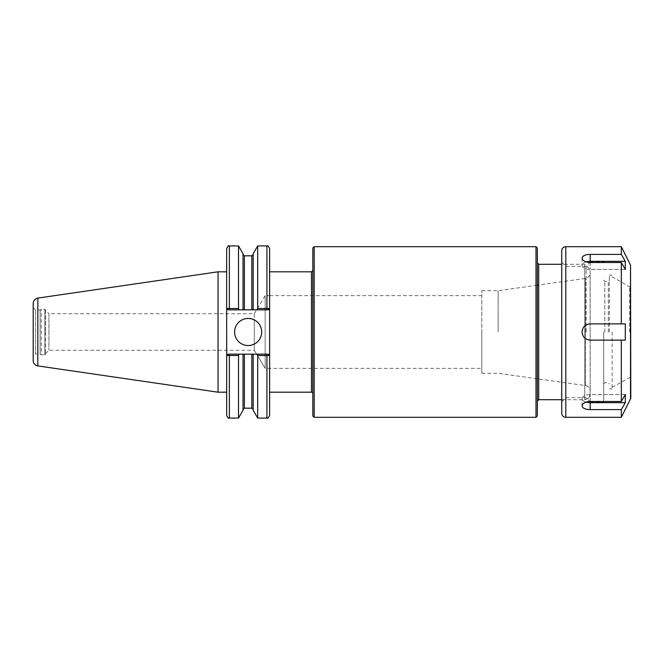 <?xml version="1.0" encoding="UTF-8"?>
<svg xmlns="http://www.w3.org/2000/svg" width="664" height="664" viewBox="0 0 664 664"><rect width="100%" height="100%" fill="white"/><g stroke="black" fill="none" stroke-linecap="round" stroke-linejoin="round"><path stroke-width="0.5" stroke-dasharray="3.32 2.49" d="M481.832 368.354L481.832 290.699L481.832 368.354L265.168 368.354L265.168 295.646L265.168 368.354L254.304 350.277L254.304 319.077L254.304 350.277L265.168 368.354M269.634 392.192L269.634 295.646L269.634 355.539L257.698 355.489L256.943 354.178L268.281 354.178L269.634 355.539L268.281 354.178L228.009 354.178L226.656 355.539L228.009 354.178L226.656 355.539L228.009 354.178L239.264 354.178L238.509 355.489L226.681 355.539L226.656 308.461L238.509 308.511L239.264 309.822L228.009 309.822L226.656 308.461L228.009 309.822L268.281 309.822L269.634 308.461L268.281 309.822L269.634 308.461L268.281 309.822L256.943 309.822L257.698 308.511L269.609 308.461L269.634 415.349M45.526 310.337L45.526 332L45.526 310.337L48.92 313.723L48.92 332L48.92 313.723L254.304 313.723L254.304 332M226.656 308.461L226.656 248.651M238.509 308.511L238.509 245.946M256.943 309.822L243.024 309.822L243.024 253.764M243.024 309.822L243.024 254.478L243.024 309.822L239.264 309.822M226.656 415.349L226.656 392.192M238.509 418.054L238.509 355.489M239.264 354.178L256.943 354.178M243.024 410.236L243.024 354.178M257.698 308.511L257.698 245.946M253.183 309.822L253.183 253.764M257.698 418.054L257.698 355.489M253.183 410.236L253.183 354.178M234.599 332A13.546 13.546 0 0 0 248.145 345.546A13.546 13.546 0 0 0 261.682 332A13.546 13.546 0 0 0 248.145 318.454A13.546 13.546 0 0 0 234.599 332M228.009 309.822L268.281 309.822M228.009 354.178L268.281 354.178M48.92 332L48.92 350.277L48.92 332M45.526 332L45.526 354.07L45.526 332M45.526 354.07A0.681 0.681 0 0 1 44.845 354.75L44.845 309.25L44.845 354.75L41.276 354.75L41.276 309.25L41.276 354.75L40.106 354.07L40.106 309.93L40.106 354.07L35.574 354.07L35.574 309.93L35.574 354.07A2.374 2.374 0 0 0 33.2 356.443L33.2 332M218.041 392.192L218.041 271.808M314.188 417.316L314.188 246.684M312.835 415.954L312.835 248.046M312.835 393.536A1.353 1.353 90 0 1 312.835 393.544L312.835 332.017L312.835 393.544M312.835 368.354L312.835 295.646L312.835 368.354M254.304 313.723L265.168 295.646L269.634 295.646L269.634 332L269.634 271.808M481.832 332L481.832 373.301L481.832 332M498.141 332L498.141 290.699L498.141 332M481.832 373.301L498.141 373.301L585.499 385.577L585.499 278.423L585.499 385.577A5.42 5.42 90 0 1 590.163 390.938L590.163 394.291A5.42 5.42 90 0 1 584.743 399.711L584.743 264.289L584.743 399.711L588.653 398.043L590.163 394.275L590.163 269.625L584.743 264.289L561.736 264.289M537.35 401.064L537.35 262.952M535.997 417.307L535.997 246.693M625.305 261.326L621.321 254.395L590.171 254.395C585.241 254.519 582.535 255.764 582.054 258.122C582.535 260.695 585.241 262.164 590.171 262.512L621.321 262.512L625.305 269.451L625.305 261.326L590.171 261.326A8.126 4.059 180 0 0 582.054 265.392A8.126 4.059 180 0 0 590.171 269.451L625.305 269.451L590.171 269.451A8.126 4.059 180 0 1 582.054 265.392A8.126 4.059 180 0 1 586.088 261.882M590.171 340.126L625.305 340.126L625.521 332L625.305 323.874L590.171 323.874A8.126 8.126 0 0 0 582.054 332A8.126 8.126 0 0 0 590.171 340.126L625.305 340.126L590.171 340.126A8.126 8.126 0 0 1 587.067 324.497A8.126 8.126 0 0 1 590.171 323.874C585.241 324.356 582.535 327.07 582.054 332C582.535 336.93 585.241 339.644 590.171 340.126M621.321 323.874L590.171 323.874L625.305 323.874L621.321 323.874L621.321 262.512M586.088 402.118A8.126 4.059 0 0 1 582.054 398.607A8.126 4.059 0 0 1 590.171 394.549L625.305 394.549L621.321 401.488L590.171 401.488C585.241 401.836 582.535 403.305 582.054 405.878C582.535 408.236 585.241 409.481 590.171 409.605L621.321 409.605L625.305 402.674L625.305 394.549L590.171 394.549A8.126 4.059 0 0 0 582.054 398.607A8.126 4.059 0 0 0 590.171 402.674L625.305 402.674M621.321 254.395L621.321 246.693M621.321 401.488L621.321 340.126M621.321 417.307L621.321 409.605M586.113 332L586.113 266.322L586.113 332M565.803 417.307L565.803 246.693M561.736 332L561.736 262.263L561.736 332M561.736 413.249L561.736 250.751M630.8 397.711L630.8 266.289M630.8 332L630.8 377.393L630.8 332M630.518 398.923L630.518 332L630.8 377.393M629.713 332L629.713 286.881L629.713 332M612.117 332L612.117 388.872L612.117 332M609.403 332L609.403 275.128L609.403 332M608.324 332L608.324 281.262L608.324 332M604.804 332L604.804 281.262L604.804 332M603.717 332L603.717 402.093L603.717 332M229.362 309.822L229.362 245.946M229.362 354.178L229.362 418.054M266.928 309.822L266.928 245.946M266.928 354.178L266.928 418.054M244.377 408.169L244.377 354.178M244.377 309.822L244.377 255.831M251.83 408.169L251.83 354.178M251.83 309.822L251.83 255.831M37.831 365.914L37.831 298.086M311.474 392.192L311.474 271.808M590.163 394.291L590.113 273.792C589.607 276.365 588.063 277.909 585.499 278.423L538.703 284.997M538.703 399.711L538.703 264.289M590.171 262.512L590.171 269.451L590.171 262.512M590.171 254.395L590.171 261.326M590.171 409.605L590.171 402.674M590.171 401.488L590.171 394.549L590.171 401.488M612.117 387.286L630.526 377.119L630.518 265.077M45.526 353.663L48.92 350.277L254.304 350.277M33.2 307.556L35.574 309.93L40.106 309.93L41.276 309.25L44.845 309.25L45.526 309.93M312.835 270.464L312.835 332.017M481.832 290.699L498.141 290.699L537.35 285.188M585.499 385.577C588.063 386.091 589.607 387.635 590.113 390.208L590.163 390.938M561.736 399.711L584.743 399.711M269.634 295.646L481.832 295.646M582.054 258.122L582.054 265.392L582.054 258.122M582.054 405.878L582.054 398.607L582.054 405.878M561.736 401.737L565.803 397.678L586.113 397.678L590.171 401.737M561.736 262.263L565.803 266.322L586.113 266.322L590.171 262.263M612.117 276.714L629.713 286.881L630.8 286.607M609.403 388.872L612.117 388.872M609.403 275.128L612.117 275.128M603.717 383.825L604.804 382.738L608.324 382.738L609.403 383.825M603.717 280.175L604.804 281.262L608.324 281.262L609.403 280.175M590.171 402.093L603.717 402.093M590.171 261.906L603.717 261.906"/><path stroke-width="1" d="M268.281 309.822L269.634 308.461L257.698 308.511L257.698 245.946L253.183 253.764L253.183 309.822L268.281 309.822L269.609 308.461L269.634 248.651L269.634 355.539L268.281 354.178L256.943 354.178L257.698 355.489L269.634 355.539L269.634 368.354L269.634 295.646M239.264 309.822L243.024 309.822L243.024 253.764L238.509 245.946L238.509 308.511L226.656 308.461L228.009 309.822L226.656 308.461L226.656 248.651C227.785 246.161 228.69 245.257 229.362 245.946L229.362 309.822L239.264 309.822L238.509 308.511M33.2 360.552L33.2 303.448L33.2 360.552A5.42 5.42 0 0 0 37.831 365.914L37.831 298.086L218.041 271.808L218.041 392.192L226.656 392.192L226.681 355.539L226.656 415.349C227.785 417.839 228.69 418.743 229.362 418.054L238.509 418.054L238.509 355.489L239.264 354.178L228.009 354.178L226.681 355.539L226.656 308.461M228.009 354.178L226.656 355.539L238.509 355.489M256.943 354.178L243.024 354.178L243.024 410.236L238.509 418.054M243.024 354.178L239.264 354.178M257.698 308.511L256.943 309.822M257.698 355.489L257.698 418.054L266.928 418.054C267.584 418.743 268.488 417.839 269.634 415.349L269.634 355.539L268.281 354.178M253.183 354.178L253.183 410.236L257.698 418.054M228.009 309.822L229.362 309.822M234.599 332A13.546 13.546 0 0 1 248.145 318.454A13.546 13.546 0 0 1 261.682 332A13.546 13.546 0 0 1 248.145 345.546A13.546 13.546 0 0 1 234.599 332M243.024 309.822L253.183 309.822M33.2 332L33.2 356.443M314.188 417.316L312.835 415.954L312.835 248.046L314.188 246.684L314.188 417.316L535.997 417.316L535.997 246.693L537.35 248.046L537.35 401.064A1.353 1.353 90 0 1 538.703 399.711L561.736 399.711M311.474 392.192L269.634 392.192L269.634 271.808L311.474 271.808L311.474 392.192A1.353 1.353 90 0 1 312.835 393.536L312.835 368.354L312.835 393.544M538.703 264.289L537.35 262.936L537.35 415.954L537.35 401.048L538.703 399.711L538.703 264.289L561.736 264.289M537.35 262.936L537.35 248.046M590.171 254.395L621.321 254.395L625.305 261.326L625.305 269.451L621.321 262.512L590.171 262.512C585.241 262.164 582.535 260.695 582.054 258.122C582.535 255.764 585.241 254.519 590.171 254.395L590.171 261.326L625.305 261.326M586.088 261.882A8.126 4.059 180 0 1 590.171 261.326M625.305 402.674L621.321 409.605L590.171 409.605C585.241 409.481 582.535 408.236 582.054 405.878C582.535 403.305 585.241 401.836 590.171 401.488L621.321 401.488L625.305 394.549L625.305 402.674L590.171 402.674A8.126 4.059 0 0 1 586.088 402.118M565.803 246.693C563.338 246.925 561.976 248.286 561.736 250.751L561.736 413.249A4.059 4.059 0 0 0 565.803 417.307L565.803 246.693L621.321 246.693L621.321 254.395M621.321 409.605L621.321 417.307L565.803 417.307M621.321 340.126L590.171 340.126C585.241 339.644 582.535 336.93 582.054 332C582.535 327.07 585.241 324.356 590.171 323.874L625.305 323.874L625.305 340.126L621.321 340.126L621.321 401.488M621.321 262.512L621.321 323.874M630.518 398.923L630.518 265.077L630.8 397.711A2.706 2.706 0 0 1 630.518 398.923L621.321 417.307M229.362 354.178L229.362 418.054M257.698 245.946L266.928 245.946L266.928 309.822M266.928 354.178L266.928 418.054M244.377 354.178L244.377 408.169L243.024 409.522M243.024 254.478L244.377 255.831L244.377 309.822M251.83 354.178L251.83 408.169L253.183 409.522M244.377 255.831L251.83 255.831L251.83 309.822M590.171 409.605L590.171 402.674M229.362 245.946L238.509 245.946M266.928 245.946C267.584 245.257 268.488 246.161 269.634 248.651M244.377 408.169L251.83 408.169M251.83 255.831L253.183 254.478M37.831 298.086C34.968 298.734 33.424 300.518 33.2 303.448M37.831 365.914L218.041 392.192M218.041 271.808L226.656 271.808M311.474 271.808L312.835 270.456M537.35 285.188L538.703 284.997M537.35 415.954L535.997 417.307M314.188 246.684L535.997 246.684M630.518 265.077L621.321 246.693"/></g></svg>
